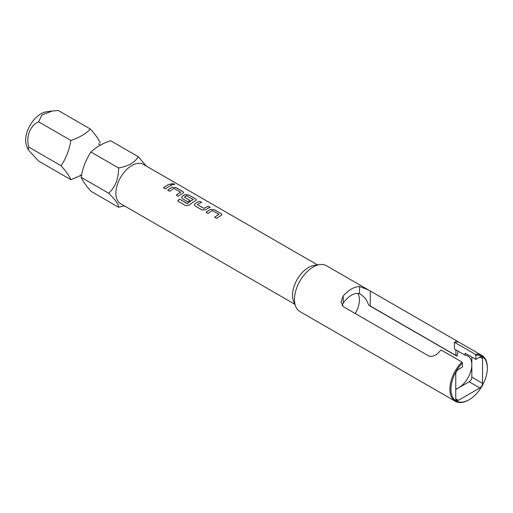 <?xml version="1.0" encoding="UTF-8"?>
<svg xmlns="http://www.w3.org/2000/svg" width="513" height="513" viewBox="0 0 513 513"><rect width="100%" height="100%" fill="white"/><g stroke="black" fill="none" stroke-linecap="round" stroke-linejoin="round"><path stroke-width="0.77" d="M174.741 184.571L174.202 184.013L171.413 183.705M171.926 184.327L174.753 184.539L174.221 183.943L171.413 183.673L171.926 184.327M124.351 205.841L118.561 207.226L90.974 191.298C85.985 185.68 82.715 181.025 81.163 177.338C82.657 167.975 85.927 159.549 90.974 152.053C95.816 147.244 102.356 143.467 110.596 140.722L138.189 156.651L146.352 166.097M100.291 143.063C98.797 139.459 95.527 134.81 90.48 129.103C85.665 133.899 79.124 137.676 70.852 140.434C69.358 149.796 66.087 158.228 61.041 165.725C66.03 171.342 69.3 175.997 70.852 179.685L81.189 175.305M294.795 304.241L120.587 203.661A22.707 13.114 -60 0 1 115.88 193.266A22.707 13.114 -60 0 1 125.794 170.412A22.707 13.114 -60 0 1 143.294 164.333L317.509 264.913M118.561 207.226C118.747 204.591 115.476 199.942 108.75 193.266C115.419 186.892 118.689 178.46 118.561 167.982C128.532 166.18 135.079 162.403 138.189 156.651M28.183 149.751L26.657 146.013A21.636 12.492 -60 0 1 25.65 140.293A21.636 12.492 -60 0 1 46.407 111.808L52.454 110.988L42.034 114.854L38.629 121.831C30.248 125.159 25.586 137.016 28.818 147.116L28.183 149.751L38.629 161.076L70.852 179.685M469.151 399.698L468.619 400.005A26.496 15.294 -60 0 1 455.371 401.32L299.964 311.596A26.496 15.294 -60 0 1 295.712 306.473L293.577 301.253A22.707 13.114 -60 0 1 292.519 295.244A22.707 13.114 -60 0 1 314.302 265.349L319.894 264.586A26.496 15.294 -60 0 1 326.454 265.708L457.307 341.254L458.122 341.857L455.903 342.139A26.496 15.294 120 0 0 454.435 342.254L475.307 354.303A26.496 15.294 -60 0 1 481.861 355.432A26.496 15.294 -60 0 1 487.35 367.558L487.35 368.18A25.74 14.858 120 0 0 475.84 355.278L475.84 359.369L479.854 357.054A3.783 2.187 -60 0 1 481.752 356.862A3.783 2.187 -60 0 1 482.534 358.6L482.534 383.32A3.783 2.187 -60 0 1 479.854 387.956L458.449 400.313A3.783 2.187 -60 0 1 456.551 400.506A3.783 2.187 -60 0 1 455.768 398.768L455.768 374.048A3.783 2.187 -60 0 1 458.449 369.411L462.463 367.096L462.463 363.005A25.74 14.858 120 0 0 451.273 392.939A25.74 14.858 120 0 0 469.151 399.698A25.74 14.858 120 0 0 487.35 368.18M295.712 306.473A26.496 15.294 -60 0 1 294.475 299.47A26.496 15.294 -60 0 1 313.212 267.023A26.496 15.294 -60 0 1 319.894 264.586M455.768 389.187A18.923 10.927 120 0 0 458.449 387.956A18.923 10.927 120 0 0 471.825 364.775A18.923 10.927 120 0 0 467.907 356.112A18.923 10.927 120 0 0 465.137 355.259L465.137 353.188L475.84 359.369M342.03 305.485L343.235 303.164A18.923 10.927 -60 0 1 351.392 295.244A18.923 10.927 -60 0 1 359.555 293.744L361.017 294.404L365.833 298.874L368.937 305.376L456.961 356.195L458.09 351.193M455.371 401.32A26.496 15.294 -60 0 1 461.924 362.031L441.052 349.981A26.496 15.294 120 0 0 439.577 351.565C436.294 355.406 432.722 356.907 428.874 356.054L343.235 306.614L341.017 301.836L343.235 295.937A26.496 15.294 -60 0 1 351.392 289.063A26.496 15.294 -60 0 1 359.555 286.517L368.321 289.877M218.974 214.338L212.356 210.657A22.707 13.114 120 0 0 208.047 213.466L206.085 212.331A22.707 13.114 120 0 1 210.651 209.394L214.299 209.702L221.186 213.677L221.949 214.703L221.206 215.486A22.707 13.114 120 0 0 216.64 218.429L214.671 217.294A22.707 13.114 120 0 1 218.974 214.479L218.974 214.543A22.636 13.069 120 0 0 214.716 217.32M195.132 206.014L202.019 209.984L205.668 209.695A22.707 13.114 120 0 1 210.234 207.355L208.265 206.22A22.707 13.114 120 0 0 203.962 208.381L197.338 204.559A22.707 13.114 120 0 1 201.647 202.398L199.679 201.263A22.707 13.114 120 0 0 195.113 203.597L194.376 205.02L195.132 206.014M210.157 207.38L208.259 206.284A22.636 13.069 120 0 0 203.969 208.445L197.338 204.559M177.665 200.961L185.924 205.732L189.483 205.053A22.707 13.114 120 0 1 195.633 200.724L196.376 199.942L195.613 198.916L188.726 194.94L185.078 194.626A22.707 13.114 120 0 0 182.327 196.216L181.589 197.64L182.346 198.627L187.982 201.885A22.707 13.114 120 0 1 189.932 200.442L184.34 197.056A22.707 13.114 120 0 1 186.565 195.767L193.189 199.589A22.707 13.114 120 0 0 187.546 203.558L179.505 199.108A22.707 13.114 120 0 0 177.665 200.961M193.189 199.448L193.183 199.653A22.636 13.069 120 0 0 187.566 203.61L187.546 203.558M189.887 200.474L184.34 197.056M180.621 192.189L173.997 188.508A22.707 13.114 120 0 0 169.694 191.323L167.725 190.188A22.707 13.114 120 0 1 172.291 187.245L175.94 187.559L182.827 191.529L183.59 192.555L182.846 193.337A22.707 13.114 120 0 0 178.28 196.28L176.312 195.145A22.707 13.114 120 0 1 180.621 192.33L180.614 192.394A22.636 13.069 120 0 0 176.357 195.171M171.881 185.212A22.707 13.114 120 0 0 165.494 188.899L163.525 187.764A22.707 13.114 120 0 1 169.912 184.071L171.881 185.212M462.463 363.005L461.924 362.031M475.307 354.303L475.84 355.278M471.825 357.054L471.825 377.138A3.783 2.187 -60 0 1 469.151 381.775L455.768 389.502M454.435 342.254L454.435 349.077L465.137 355.259M355.227 313.539A18.923 10.927 120 0 0 357.792 293.436M456.961 356.195A7.567 4.373 0 0 0 455.903 355.432L370.264 305.985A7.567 4.373 0 0 0 368.937 305.376M90.48 129.103L58.251 110.5L52.448 110.988M38.629 121.831L70.852 140.434M28.818 147.116L61.041 165.725M81.163 177.338L108.75 193.266M90.974 152.053L118.561 167.982M171.797 185.238L169.912 184.071M169.899 184.141A22.636 13.069 120 0 0 163.57 187.79M183.59 192.593L182.814 191.599L175.933 187.623L172.285 187.309A22.636 13.069 120 0 0 167.77 190.214M196.37 199.974L195.6 198.98L188.72 195.004L185.071 194.69A22.636 13.069 120 0 0 182.333 196.274L181.596 197.665M187.309 203.648L179.505 199.108M179.524 199.153A22.636 13.069 120 0 0 177.703 200.981M201.564 202.423L199.679 201.263M199.666 201.327A22.636 13.069 120 0 0 195.12 203.661L194.382 205.046M221.943 214.735L221.174 213.741L214.293 209.766L210.644 209.458A22.636 13.069 120 0 0 206.13 212.356M469.151 381.775L479.854 387.956M455.768 398.768L458.449 400.313M479.854 357.054L482.534 358.6M471.825 377.138L482.534 383.32M455.903 340.452L455.903 342.139M455.903 349.93L455.903 355.432M370.264 291.006L370.264 305.985M359.555 286.517L359.555 293.744M343.235 295.937L343.235 303.164M84.748 163.698L86.319 160.21M100.259 145.096L98.432 143.711M481.861 355.432L457.404 341.312M80.297 175.119L81.83 175.606"/></g></svg>
